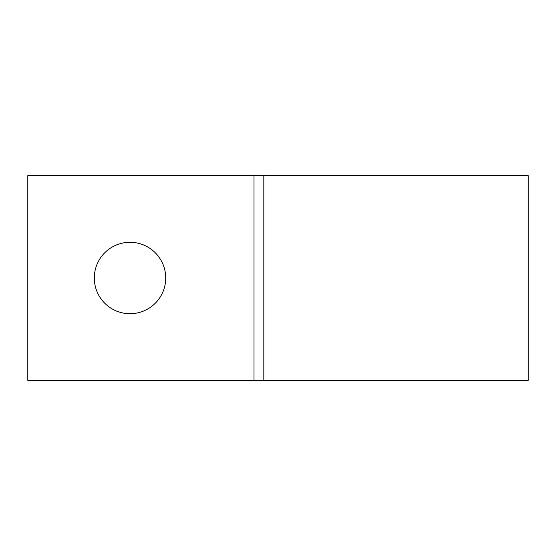 <?xml version="1.0" encoding="UTF-8"?>
<svg xmlns="http://www.w3.org/2000/svg" width="556" height="556" viewBox="0 0 556 556"><rect width="100%" height="100%" fill="white"/><g stroke="black" fill="none" stroke-linecap="round" stroke-linejoin="round"><path stroke-width="0.83" d="M130.007 242.291A35.709 35.709 0 0 0 94.305 278A35.709 35.709 0 0 0 130.007 313.709A35.709 35.709 0 0 0 165.716 278A35.709 35.709 0 0 0 130.007 242.291M528.2 380.373L528.2 175.626L263.829 175.626L263.829 380.373L528.2 380.373M254.002 380.373L254.002 175.626L27.8 175.626L27.8 380.373L263.829 380.373M254.002 175.626L263.829 175.626"/></g></svg>
